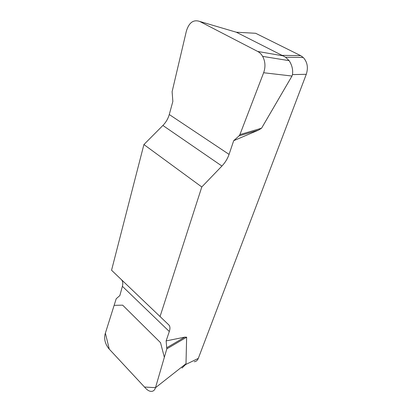 <?xml version="1.0" encoding="UTF-8"?>
<svg xmlns="http://www.w3.org/2000/svg" width="412" height="412" viewBox="0 0 412 412"><rect width="100%" height="100%" fill="white"/><g stroke="black" fill="none" stroke-linecap="round" stroke-linejoin="round"><path stroke-width="0.62" d="M292.469 74.598C293.138 69.829 292.041 65.194 289.173 60.698L285.578 57.237L282.967 55.826L236.339 32.224L255.661 33.284L300.672 55.641L303.227 57.448C307.393 62.016 308.413 67.635 306.281 74.299L292.469 74.598L291.995 76.04L261.563 128.209L258.638 130.063L233.692 140.693L239.053 135.878L239.908 134.595L263.639 72.744C265.663 66.94 265.333 61.486 262.655 56.387C261.357 54.152 259.704 52.509 257.706 51.459L199.732 21.45C193.486 19.323 189.036 22.521 186.384 31.049L172.113 91.691L172.849 101.424L169.27 114.531C168.091 118.671 165.964 122.318 162.895 125.469L143.912 144.555L111.559 270.231L121.303 279.547C122.802 281.077 123.162 283.327 122.385 286.304L119.861 295.553L116.199 298.762L105.034 334.256C103.958 339.349 105.281 344.221 109.015 348.866L145.735 388.367C148.202 390.921 150.529 391.848 152.713 391.148C154.021 390.627 154.943 389.489 155.478 387.728L166.803 348.882L166.134 340.909L169.306 331.5C170.295 328.472 170.125 326.268 168.791 324.888L111.559 270.231M143.912 144.555L201.787 186.976L221.919 166.046C225.179 162.601 227.563 158.713 229.067 154.387L233.692 140.693M201.787 186.976L160.052 316.534M166.134 340.909L184.823 337.129L186.641 337.196L185.997 363.698L185.642 364.543L198.301 358.389C197.477 360.438 196.117 361.556 194.227 361.741M306.281 74.299L198.301 358.389M199.732 21.45L236.339 32.224M181.96 368.091L185.642 364.543M166.886 347.651L184.823 337.129M166.803 348.882L186.641 337.196M239.053 135.878L258.638 130.063M239.908 134.595L261.563 128.209M155.494 387.666L144.494 387.028L109.268 349.134L105.384 333.143L114.129 305.349L122.658 305.158L160.525 342.666L164.347 357.307L155.494 387.666M281.921 55.352L300.672 55.641M221.919 166.046L162.895 125.469M169.27 114.531L229.067 154.387M121.303 279.547L168.791 324.888M169.306 331.5L122.385 286.304M155.478 387.728L185.997 363.698M291.995 76.04L263.639 72.744M257.706 51.459L282.967 55.826M285.578 57.237L303.227 57.448M262.655 56.387L289.152 60.667"/></g></svg>
